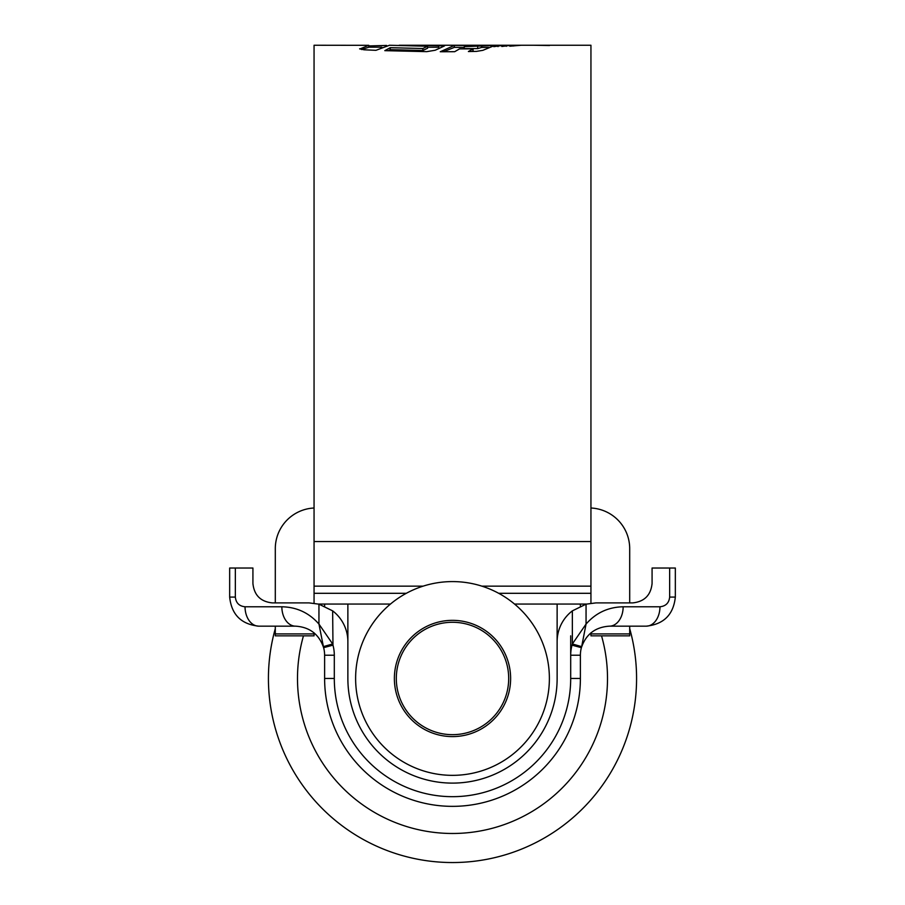 <?xml version="1.0" encoding="UTF-8"?>
<svg xmlns="http://www.w3.org/2000/svg" width="905" height="905" viewBox="0 0 905 905"><rect width="100%" height="100%" fill="white"/><g stroke="black" fill="none" stroke-linecap="round" stroke-linejoin="round"><path stroke-width="1.36" d="M646.26 626.158A19.378 13.699 -90 0 0 659.96 606.78C665.808 606.158 669.033 602.934 669.655 597.085L669.655 568.023L675.334 568.023L675.334 597.085C673.478 614.619 663.795 624.303 646.26 626.158L609.45 626.158C595.309 627.086 585.954 634.258 581.383 647.675A29.062 29.062 0 0 0 580.388 655.22L580.388 678.467A127.888 127.888 0 0 1 452.5 806.355A127.888 127.888 0 0 1 324.612 678.467L324.612 655.22A29.062 29.062 0 0 0 323.617 647.675C319.046 634.258 309.691 627.086 295.55 626.158L258.74 626.158C241.205 624.303 231.522 614.619 229.666 597.085L229.666 568.023L235.345 568.023L235.345 597.085C235.967 602.934 239.192 606.158 245.04 606.78L281.851 606.78C296.75 607.097 309.114 612.855 318.945 624.065L318.945 604.167L309.114 602.9L272.303 602.9C260.617 601.667 254.158 595.207 252.925 583.521L252.925 568.023L235.345 568.023M669.655 568.023L652.075 568.023L652.075 583.521C650.842 595.207 644.383 601.667 632.697 602.9L595.886 602.9L586.055 604.167L572.356 610.864A38.757 38.757 0 0 0 557.129 641.656L557.129 604.065M347.871 604.065L347.871 678.467A104.629 104.629 0 0 0 452.5 783.108A104.629 104.629 0 0 0 557.129 678.467L557.129 641.656M347.871 641.656A38.757 38.757 0 0 0 332.644 610.864L318.945 604.167M580.388 606.135L580.388 604.065M324.612 604.065L324.612 606.135M560.365 626.158C556.507 638.534 556.507 638.534 560.365 626.158M344.635 626.158C348.493 638.534 348.493 638.534 344.635 626.158M581.666 646.645L581.383 647.675L572.028 645.152L572.356 643.964L581.666 646.645L586.055 624.065C595.886 612.855 608.25 607.097 623.149 606.78L659.96 606.78M332.644 610.864L332.972 645.152L323.617 647.675L318.945 624.065L332.644 643.964L323.334 646.645M609.45 626.158A19.378 13.699 -90 0 0 623.149 606.78M572.356 610.864L572.356 643.964L586.055 624.065L586.055 604.167M295.55 626.158A19.378 13.699 -90 0 1 281.851 606.78M258.74 626.158A19.378 13.699 -90 0 1 245.04 606.78M396.311 678.467A56.189 56.189 0 0 0 452.5 734.668A56.189 56.189 0 0 0 508.689 678.467A56.189 56.189 0 0 0 452.5 622.278A56.189 56.189 0 0 0 396.311 678.467M510.624 678.467A58.124 58.124 0 0 1 452.5 736.602A58.124 58.124 0 0 1 394.376 678.467A58.124 58.124 0 0 1 452.5 620.344A58.124 58.124 0 0 1 510.624 678.467M549.38 678.467A96.88 96.88 0 0 1 452.5 775.347A96.88 96.88 0 0 1 355.62 678.467A96.88 96.88 0 0 1 452.5 581.587A96.88 96.88 0 0 1 549.38 678.467M601.531 635.842A155.015 155.015 0 0 1 452.5 833.482A155.015 155.015 0 0 1 303.469 635.842M629.699 628.624A184.077 184.077 0 0 1 452.5 862.544A184.077 184.077 0 0 1 275.301 628.624M275.301 633.907L314.058 633.907L314.058 635.842L275.301 635.842L275.301 626.158M629.699 626.158L629.699 635.842L590.942 635.842L590.942 632.81M590.942 508.01A40.691 40.691 0 0 1 629.699 548.645L629.699 602.9M275.301 602.9L275.301 548.645A40.691 40.691 0 0 1 314.058 508.01M314.058 633.907L314.058 632.81M314.058 603.216L314.058 548.645M590.942 603.216L590.942 548.645M590.942 633.907L629.699 633.907M520.907 45.25L590.942 45.25L590.942 586.146L481.867 586.146M361.536 49.537L368.765 47.252L368.765 45.318L314.058 45.25L314.058 586.146L423.133 586.146M388.064 50.771L390.259 49.639L422.85 50.499L427.579 48.214L427.579 46.268L422.85 48.531L390.259 47.682L384.806 50.657L426.787 51.642L435.215 50.239L444.502 45.917L414.23 45.25L520.794 45.25M513.588 45.318L509.809 46.212L521.303 45.25L513.588 45.318L513.588 46.008M510.635 45.34L501.811 46.483L510.635 45.34M502.603 45.431L493.802 46.664L498.022 45.454L502.603 45.431M459.536 48.881L454.683 51.698L440.26 51.743L454.344 45.408L468.36 45.465L464.254 46.641L494.65 45.476L482.863 50.329L476.403 51.393L468.394 51.54L473.077 48.836L459.536 48.881M427.579 46.268L389.501 45.25L375.96 50.318L364.036 49.798L359.624 48.768M414.23 45.25L399.196 45.25M368.765 45.318L359.817 49.006M368.765 45.94L386.571 45.442M549.516 45.397L533.678 45.25L549.516 45.51M427.579 47.218L438.744 47.264L438.744 45.329M390.259 49.639L390.259 47.682M422.85 50.499L422.85 48.531M471.822 51.483L473.077 50.793L473.077 48.836M464.254 46.641L464.254 48.587L477.682 48.599L481.686 47.422L488.576 47.422M443.541 51.743L454.344 47.343L464.254 47.388M454.344 47.343L454.344 45.408M477.682 48.599L477.682 46.653M481.686 47.422L481.686 45.488M498.022 46.619L498.022 45.454M506.302 46.313L506.302 45.386M549.109 45.273L544.256 45.261M332.972 645.152A38.757 38.757 0 0 1 334.307 655.22L334.307 678.467A118.193 118.193 0 0 0 452.5 796.672A118.193 118.193 0 0 0 570.693 678.467L570.693 655.22A38.757 38.757 0 0 1 572.028 645.152M570.693 635.842L570.693 678.467L580.388 678.467M580.388 655.22L570.693 655.22M324.612 678.467L334.307 678.467M324.612 655.22L334.307 655.22M675.334 597.085L669.655 597.085M229.666 597.085L235.345 597.085M590.942 541.552L314.058 541.552M590.942 593.307L498.689 593.307M406.311 593.307L314.058 593.307M586.463 604.065L514.549 604.065M390.451 604.065L318.537 604.065M381.797 47.184L368.765 47.184"/></g></svg>
